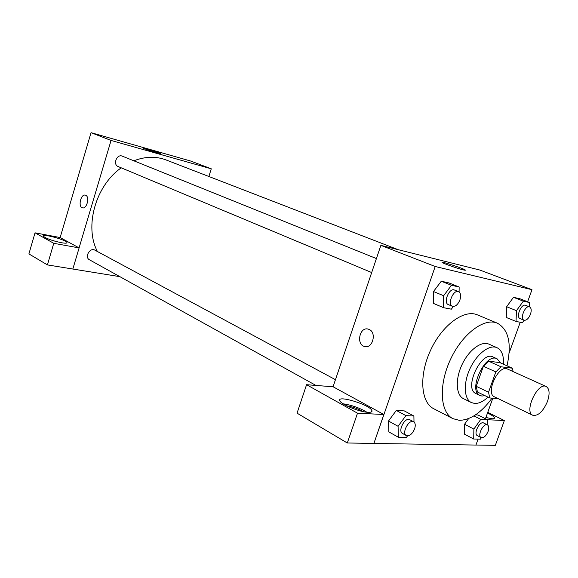 <?xml version="1.0" encoding="UTF-8"?>
<svg xmlns="http://www.w3.org/2000/svg" width="578" height="578" viewBox="0 0 578 578"><rect width="100%" height="100%" fill="white"/><g stroke="black" fill="none" stroke-linecap="round" stroke-linejoin="round"><path stroke-width="0.87" d="M547.424 401.573C543.002 411.63 538.125 416.196 532.786 415.257C523.733 411.854 537.75 381.769 546.181 386.509C549.57 388.763 549.981 393.784 547.424 401.573M532.786 415.257L494.443 396.84C485.123 393.286 498.691 364.162 507.405 369.002L546.181 386.509M489.725 397.96L477.457 392.029L476.221 386.314L483.403 366.228L488.518 361.149L499.876 362.623L512.238 368.172L500.96 366.777L495.83 371.921L488.533 392.209L489.725 397.96L498.164 398.632M512.238 368.172L513.156 371.596M500.57 362.926L497.066 358.772C485.354 352.305 467.472 390.699 479.957 395.504L481.98 396.046L484.971 395.663M479.957 395.504L475.94 393.56C463.419 388.727 481.236 350.478 492.991 356.951L497.066 358.772M488.518 361.149L500.96 366.777M476.221 386.314L488.533 392.209M483.403 366.228L495.83 371.921M503.474 364.234C503.922 355.622 501.755 350.102 496.979 347.674C489.487 344.206 476.864 353.794 470.051 368.54C463.144 383.25 463.932 399.073 471.402 402.584L474.617 403.437C478.837 403.625 483.302 401.522 488.013 397.129M496.979 347.674L488.872 344.127C481.337 340.652 468.722 350.124 461.959 364.776C455.103 379.378 455.963 395.128 463.469 398.661L471.402 402.584M507 365.816C511.906 343.794 508.698 329.583 497.376 323.181C484.328 317.365 462.349 333.759 450.493 359.429C438.464 385.027 440.06 412.396 452.914 418.645L459.279 420.322C470.362 420.134 481.286 412.743 492.051 398.141M452.914 418.645L433.71 408.718C420.705 402.382 418.804 375.317 430.617 350.174C442.264 324.952 464.199 308.999 477.421 314.873L497.376 323.181M527.627 301.759L531.977 289.694L435.205 266.494L373.894 443.449L475.94 445.06L478.078 439.128M485.441 418.725L492.839 398.206M509.124 353.05L520.236 322.257M487.247 424.801L487.377 419.7L480.773 419.368L473.881 429.086L464.553 424.266L468.635 418.551L464.553 424.266L464.43 434.157L473.7 439.027L480.34 439.179L481.387 437.705M478.057 415.018L475.499 414.874L478.057 415.018L487.377 419.7L504.341 420.56L487.745 412.324M414 422.027L413.899 416.015L404.304 410.9L396.306 410.452L388.503 421.022L388.842 431.903L398.365 437.235L406.392 437.43L407.512 435.891M459.098 291.962L459.142 286.991L448.976 282.938L441.274 281.226L433.486 291.536L433.543 303.443L443.637 307.706L451.36 309.172L453.362 306.499M529.462 306.839L529.665 302.554L519.853 298.739L513.488 297.323L506.639 306.737L506.27 317.466L516.031 321.455L522.404 322.669L524.145 320.241M369.205 329.467C376.943 332.61 372.586 348.968 364.675 346.525C355.867 344.777 359.552 326.491 368.186 329.099L369.205 329.467C376.95 332.61 372.593 348.968 364.675 346.525L364.675 346.525C355.867 344.777 359.552 326.491 368.186 329.099M383.85 414.513L357.507 413.191L306.564 384.702L333.123 386.783L383.85 414.513L373.894 443.449M531.977 289.694L479.812 270.034L380.873 245.368L435.205 266.494M380.873 245.368L333.058 386.776M368.078 412.316C359.805 412.114 341.085 404.463 339.871 400.836C336.302 394.615 369.486 404.557 371.849 410.394C372.485 411.796 371.228 412.439 368.078 412.316M366.914 412.222C359.502 407.866 351.583 405.062 343.159 403.82M346.757 405.85C351.677 406.565 356.619 408.213 361.575 410.792L362.832 411.536M306.564 384.702L297.049 413.162L347.291 442.994L357.507 413.191M373.836 443.413L347.291 442.994M463.296 269.89C457.957 268.64 443.694 263.647 442.336 262.564C439.034 260.512 462.848 268.199 465.218 269.955C465.796 270.36 465.16 270.338 463.296 269.89M487.507 412.988C491.293 414.823 493.569 416.333 494.342 417.518C494.826 418.414 494.089 418.826 492.145 418.747L485.867 417.54M487.955 418.075L486.026 417.092M504.341 420.56L495.339 445.335L475.954 445.031M372.022 411.11L371.654 410.98M97.415 251.509C84.171 226.663 95.587 185.632 121.236 167.837M133.836 160.807C145.237 156.414 155.966 156.125 166.023 159.925L398.155 249.674M315.935 385.432L89.445 259.782C84.265 257.224 89.937 247.167 94.871 250.144L335.457 379.688M371.683 272.549L118.136 166.536C112.573 164.52 116.893 153.676 122.283 156.147L376.415 258.561M119.884 276.667L47.418 264.905L28.9 253.915L35.034 232.833L60.148 237.544L79.114 247.911L53.768 243.309L35.034 232.833M208.875 176.492L211.273 168.805L111.055 140.447L79.085 247.897M56.984 241.749L52.258 240.39M61.275 242.702C51.745 240.593 45.727 238.389 43.213 236.099C41.797 233.23 66.571 239.964 66.983 242.543C67.12 243.331 65.213 243.389 61.275 242.702M53.768 243.309L47.418 264.905M79.114 247.911L72.828 269.037M211.273 168.805L190.697 161.045L91.042 132.665L60.148 237.544M145.201 148.972L143.611 148.271C142.145 147.289 160.027 152.903 160.749 153.647C162.057 154.456 149.861 150.793 145.201 148.972M91.042 132.665L111.055 140.447M85.739 195.299C90.002 196.946 86.736 209.359 82.452 207.82C77.777 206.852 80.855 193.594 85.392 195.169L85.739 195.299M85.392 195.169C80.855 193.594 77.784 206.852 82.452 207.82L82.452 207.82M529.665 302.554L523.343 301.152L516.465 310.661L516.031 321.455M524.036 320.198L520.092 318.601C515.569 317.17 521.334 303.262 525.597 305.321L529.564 306.875C531.37 307.973 531.673 310.444 530.467 314.295C528.61 318.623 526.471 320.588 524.036 320.198C519.535 318.774 525.315 304.823 529.564 306.875M519.853 298.739L513.488 297.323L506.639 306.737L516.465 310.661M506.639 306.737L506.27 317.466M513.488 297.323L523.343 301.152M459.142 286.991L451.469 285.301L443.644 295.719L443.637 307.706M452.408 306.297L448.318 304.592C442.878 302.756 449.279 287.497 454.438 290.004L458.556 291.666C460.731 292.952 461.186 295.698 459.929 299.903C457.87 304.722 455.363 306.86 452.408 306.297C446.982 304.476 453.412 289.159 458.556 291.666M448.976 282.938L441.274 281.226L433.486 291.536L443.644 295.719M433.486 291.536L433.543 303.443M441.274 281.226L451.469 285.301M473.881 429.086L473.7 439.027M481.12 437.589L477.363 435.639C473.144 433.84 479.776 420.611 483.699 423.009L487.471 424.917C488.959 425.95 489.176 428.11 488.114 431.398C486.04 436.065 483.714 438.124 481.12 437.589C476.908 435.805 483.562 422.532 487.471 424.917M464.553 424.266L464.43 434.157M473.895 415.893L480.773 419.368M413.899 416.015L405.922 415.611L398.076 426.289L398.365 437.235M406.334 435.588L402.476 433.442C397.454 431.109 405.099 416.731 409.766 419.707L413.653 421.796C415.387 423.002 415.705 425.357 414.614 428.862C412.266 434.121 409.506 436.361 406.334 435.588C401.327 433.262 408.993 418.826 413.653 421.796M404.304 410.9L396.306 410.452L388.503 421.022L398.076 426.289M388.503 421.022L388.842 431.903M396.306 410.452L405.922 415.611M371.849 410.394L371.307 411.97M494.342 417.518L493.952 418.595M66.983 242.543L66.875 242.926"/></g></svg>
